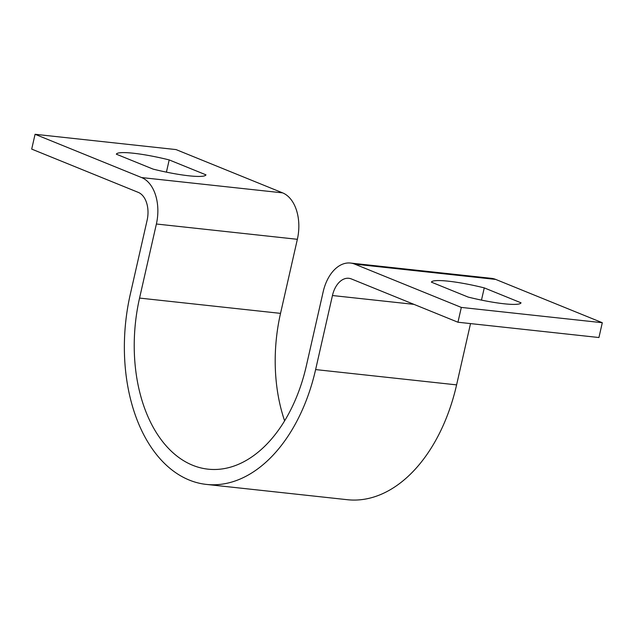 <?xml version="1.0" encoding="UTF-8"?>
<svg xmlns="http://www.w3.org/2000/svg" width="634" height="634" viewBox="0 0 634 634"><rect width="100%" height="100%" fill="white"/><g stroke="black" fill="none" stroke-linecap="round" stroke-linejoin="round"><path stroke-width="0.95" d="M354.755 264.132L461.322 307.419L602.3 322.714L495.733 279.428L354.755 264.132A38.341 24.441 96.2 0 0 350.483 263.047A38.341 24.441 96.2 0 0 323.182 291.759L306.349 365.818A138.03 87.983 -83.8 0 1 208.063 469.168A138.03 87.983 -83.8 0 1 139.559 298.075L156.384 224.008A38.341 24.441 96.2 0 0 141.628 177.568L35.068 134.289L31.7 149.101L138.267 192.379A23.006 14.661 96.2 0 1 147.12 220.244L130.287 294.311A153.365 97.763 -83.8 0 0 206.407 484.416A153.365 97.763 -83.8 0 0 315.621 369.582L332.446 295.523A23.006 14.661 96.2 0 1 348.827 278.294A23.006 14.661 96.2 0 1 351.394 278.944L457.954 322.231L461.322 307.419M484.257 287.884A46.013 6.34 12.8 0 0 431.389 282.146L468.169 297.084A46.013 6.34 12.8 0 0 521.037 302.822L484.257 287.884L481.483 300.104M602.3 322.714L598.932 337.526L457.954 322.231M35.068 134.289L176.046 149.584L282.606 192.863A38.341 24.441 96.2 0 1 297.362 239.303L280.529 313.37A138.03 87.983 -83.8 0 0 284.626 420.849M206.407 484.416L347.384 499.711A153.365 97.763 -83.8 0 0 456.599 384.878L470.523 323.594M350.483 263.047L491.461 278.342A38.341 24.441 96.2 0 1 495.733 279.428M169.199 159.919L205.971 174.849A46.013 6.34 -167.2 0 1 153.111 169.119L116.331 154.181A46.013 6.34 -167.2 0 1 169.199 159.919L166.417 172.139M413.978 304.368L332.446 295.523M456.599 384.878L315.621 369.582M282.606 192.863L141.628 177.568M297.362 239.303L156.384 224.008M280.529 313.37L139.559 298.075"/></g></svg>
